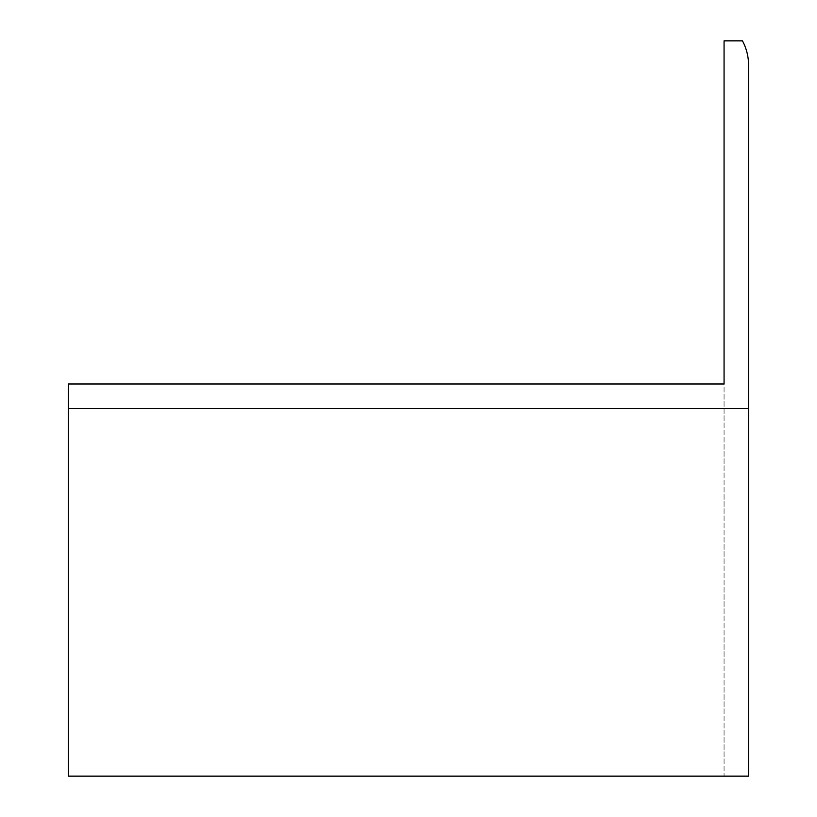 <?xml version="1.0" encoding="UTF-8"?>
<svg xmlns="http://www.w3.org/2000/svg" width="817" height="817" viewBox="0 0 817 817"><rect width="100%" height="100%" fill="white"/><g stroke="black" fill="none" stroke-linecap="round" stroke-linejoin="round"><path stroke-width="0.61" stroke-dasharray="4.08 3.06" d="M748.576 408.5L68.424 408.5L748.576 408.5L748.576 65.207A51.471 51.471 0 0 0 742.449 40.85L724.066 40.85L724.066 776.15L68.424 776.15L68.424 383.99L724.066 383.99L724.066 776.15L68.424 776.15L68.424 408.5L748.576 408.5L748.576 776.15L68.424 776.15L68.424 383.99L724.066 383.99L68.424 383.99L68.424 408.5"/><path stroke-width="1.23" d="M68.424 408.5L748.576 408.5L748.576 65.207A51.471 51.471 0 0 0 742.449 40.85L724.066 40.85L724.066 383.99L68.424 383.99L68.424 776.15L748.576 776.15L748.576 408.5"/></g></svg>
